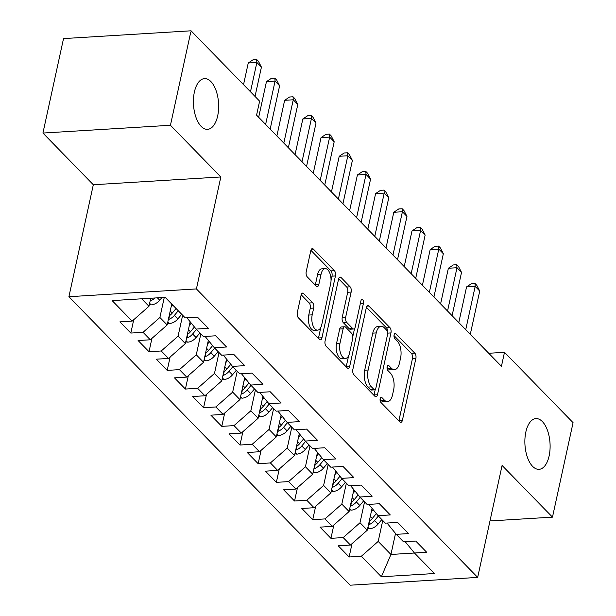 <?xml version="1.0" encoding="UTF-8"?>
<svg xmlns="http://www.w3.org/2000/svg" width="616" height="616" viewBox="0 0 616 616"><rect width="100%" height="100%" fill="white"/><g stroke="black" fill="none" stroke-linecap="round" stroke-linejoin="round"><path stroke-width="0.92" d="M380.164 398.745A2.726 1.348 86.5 0 0 380.896 402.433L399.869 421.891A3.896 1.925 86.5 0 0 400.854 422.345A3.896 1.925 86.5 0 0 402.402 420.289L415.877 358.466A3.896 1.925 86.5 0 0 414.845 353.199L395.872 333.741A2.726 1.348 86.5 0 0 395.179 333.425A2.726 1.348 86.5 0 0 394.094 334.865A2.726 1.348 86.5 0 0 394.817 338.554L397.274 341.072A12.474 6.16 86.5 0 1 400.593 357.919L399.468 363.07A12.474 6.16 86.5 0 1 394.517 369.662A12.474 6.16 86.5 0 1 391.36 368.199L388.904 365.681A2.726 1.348 86.5 0 0 388.219 365.365A2.726 1.348 86.5 0 0 387.133 366.805A2.726 1.348 86.5 0 0 387.857 370.493L390.313 373.011A12.474 6.16 86.5 0 1 393.632 389.859L392.507 395.01A12.474 6.16 86.5 0 1 387.556 401.601A12.474 6.16 86.5 0 1 384.399 400.138L381.943 397.62A2.726 1.348 86.5 0 0 381.25 397.305A2.726 1.348 86.5 0 0 380.164 398.745M217.671 115.916A25.418 12.551 86.5 0 0 204.481 78.609A25.418 12.551 86.5 0 0 194.386 92.03A25.418 12.551 86.5 0 0 207.577 129.337A25.418 12.551 86.5 0 0 217.671 115.916M549.133 455.909A25.418 12.551 86.5 0 0 535.935 418.595A25.418 12.551 86.5 0 0 525.841 432.024A25.418 12.551 86.5 0 0 539.038 469.33A25.418 12.551 86.5 0 0 549.133 455.909M303.626 293.547A3.896 1.925 86.5 0 0 302.641 293.093A3.896 1.925 86.5 0 0 301.093 295.156L297.312 312.497A3.896 1.925 86.5 0 0 298.352 317.764L319.419 339.377A3.896 1.925 86.5 0 0 320.405 339.832A3.896 1.925 86.5 0 0 321.952 337.776L335.435 275.953A3.896 1.925 86.5 0 0 334.396 270.686L313.328 249.072A3.896 1.925 86.5 0 0 312.343 248.618A3.896 1.925 86.5 0 0 310.795 250.674L306.221 271.625A3.896 1.925 86.5 0 0 307.261 276.892L316.278 286.14A3.896 1.925 86.5 0 0 317.263 286.602A3.896 1.925 86.5 0 0 318.811 284.538L321.082 274.151A10.426 5.151 86.5 0 1 325.217 268.645A10.426 5.151 86.5 0 1 330.63 283.953L321.76 324.647A10.426 5.151 86.5 0 1 317.617 330.153A10.426 5.151 86.5 0 1 312.204 314.845L313.683 308.069A3.896 1.925 86.5 0 0 312.651 302.803L303.626 293.547L301.717 293.67M170.44 125.271L42.928 133.056L93.316 184.746L220.836 176.961L170.44 125.271L191.037 30.8L259.621 101.147L256.572 115.146L501.439 366.312L504.489 352.314L488.734 353.276M220.836 176.961L196.419 288.927L477.67 577.408L350.158 585.2L68.907 296.712L196.419 288.927M489.982 520.951L552.475 517.14L502.086 465.45L477.67 577.408M552.475 517.14L573.072 422.668L504.489 352.314M352.845 369.461A3.896 1.925 86.5 0 0 353.884 374.728L374.959 396.342A3.896 1.925 86.5 0 0 375.945 396.796A3.896 1.925 86.5 0 0 377.493 394.74L390.968 332.917A3.896 1.925 86.5 0 0 389.936 327.65L368.861 306.036A3.896 1.925 86.5 0 0 367.875 305.582A3.896 1.925 86.5 0 0 366.327 307.638L352.845 369.461M347.185 367.86L326.118 346.246A3.896 1.925 86.5 0 1 325.079 340.979L338.561 279.156A3.896 1.925 86.5 0 1 340.109 277.1A3.896 1.925 86.5 0 1 341.095 277.554L350.111 286.81A3.896 1.925 86.5 0 1 351.151 292.069L345.684 317.14A3.896 1.925 86.5 0 0 346.716 322.407L352.699 328.544A3.896 1.925 86.5 0 0 353.684 328.998A3.896 1.925 86.5 0 0 355.232 326.942L360.93 300.839A2.726 1.348 86.5 0 1 362.008 299.399A2.726 1.348 86.5 0 1 363.425 303.403L349.726 366.258A3.896 1.925 86.5 0 1 348.179 368.314A3.896 1.925 86.5 0 1 347.185 367.86M395.518 533.448L390.937 554.469L426.672 552.252L415.754 541.056L403.518 541.803L396.242 534.341L408.477 533.595L397.566 522.399L385.331 523.146L378.055 515.677L390.282 514.93L379.371 503.734L367.136 504.481L359.86 497.02L372.095 496.273L361.176 485.077L348.941 485.824L341.664 478.363L353.9 477.616L342.989 466.42L330.754 467.167L323.477 459.698L335.712 458.951L324.794 447.755L312.558 448.502L305.282 441.041L317.517 440.294L306.599 429.098L294.371 429.845L287.095 422.376L299.322 421.629L288.411 410.433L276.176 411.18L268.899 403.719L281.135 402.972L270.216 391.776L257.981 392.523L250.704 385.062L262.94 384.307L252.029 373.111L239.793 373.858L232.517 366.397L244.752 365.65L233.834 354.454L221.598 355.201L214.322 347.74L226.557 346.993L215.639 335.797L203.411 336.544L196.134 329.075L208.362 328.328L197.451 317.132L185.216 317.879L165.204 297.359L112.127 300.6L132.14 321.121L148.98 306.283L150.735 298.236M405.213 541.703L414.437 552.999L434.449 573.527L381.373 576.769L361.361 556.24L378.201 541.402L382.759 520.505M352.036 543.643L349.126 556.987L361.361 556.24M349.126 556.987L338.215 545.791L350.45 545.045L343.174 537.583L360.006 522.745L364.564 501.848M333.849 524.986L330.938 538.33L343.174 537.583M330.938 538.33L320.02 527.134L332.255 526.387L324.978 518.918L341.818 504.08L346.369 483.183M315.654 506.321L312.743 519.665L324.978 518.918M312.743 519.665L301.832 508.47L314.06 507.723L306.783 500.261L323.623 485.423L328.182 464.526M297.459 487.664L294.548 501.008L306.783 500.261M294.548 501.008L283.637 489.812L295.873 489.065L288.596 481.604L305.428 466.766L309.987 445.861M279.271 469.007L276.361 482.351L288.596 481.604M276.361 482.351L265.442 471.155L277.677 470.408L270.401 462.939L287.241 448.102L291.799 427.204M261.076 450.342L258.166 463.686L270.401 462.939M258.166 463.686L247.255 452.49L259.49 451.744L252.214 444.282L269.046 429.444L273.604 408.547M242.889 431.685L239.978 445.029L252.214 444.282M239.978 445.029L229.06 433.833L241.295 433.087L234.018 425.618L250.858 410.78L255.409 389.882M224.694 413.02L221.783 426.364L234.018 425.618M221.783 426.364L210.865 415.169L223.1 414.422L215.823 406.96L232.663 392.123L237.222 371.225M206.499 394.363L203.588 407.707L215.823 406.96M203.588 407.707L192.677 396.512L204.912 395.765L197.636 388.303L214.468 373.465L219.026 352.56M188.311 375.698L185.401 389.05L197.636 388.303M185.401 389.05L174.482 377.854L186.717 377.108L179.441 369.639L196.281 354.801L200.831 333.903M170.116 357.041L167.206 370.385L179.441 369.639M167.206 370.385L156.295 359.19L168.53 358.443L161.246 350.981L178.086 336.144L182.644 315.246M151.921 338.384L149.018 351.728L161.246 350.981M149.018 351.728L138.1 340.533L150.335 339.786L143.058 332.317L159.891 317.479L164.272 297.413M133.734 319.719L130.823 333.064L143.058 332.317M130.823 333.064L119.904 321.868L132.14 321.121M196.134 329.075L186.91 317.779M141.672 298.791L148.98 306.283M214.322 347.74L205.105 336.436M159.891 317.479L167.175 324.948L171.725 304.05M150.335 339.786L167.175 324.948M232.517 366.397L223.292 355.101M178.086 336.144L185.362 343.605L190.136 321.729M168.53 358.443L185.362 343.605M250.704 385.062L241.487 373.758M196.281 354.801L203.557 362.27L208.324 340.386M186.717 377.108L203.557 362.27M268.899 403.719L259.675 392.415M214.468 373.465L221.745 380.927L226.519 359.051M204.912 395.765L221.745 380.927M287.095 422.376L277.87 411.08M232.663 392.123L239.94 399.584L244.706 377.708M223.1 414.422L239.94 399.584M305.282 441.041L296.065 429.737M250.858 410.78L258.135 418.249L262.901 396.365M241.295 433.087L258.135 418.249M323.477 459.698L314.252 448.402M269.046 429.444L276.322 436.906L281.096 415.03M259.49 451.744L276.322 436.906M341.664 478.363L332.447 467.059M287.241 448.102L294.517 455.57L299.284 433.687M277.677 470.408L294.517 455.57M359.86 497.02L350.635 485.724M305.428 466.766L312.705 474.228L317.479 452.352M295.873 489.065L312.705 474.228M378.055 515.677L368.83 504.381M323.623 485.423L330.9 492.885L335.674 471.009M314.06 507.723L330.9 492.885M396.242 534.341L387.025 523.038M341.818 504.08L349.095 511.55L353.861 489.674M332.255 526.387L349.095 511.55M360.006 522.745L367.282 530.207L372.056 508.331M350.45 545.045L367.282 530.207M191.037 30.8L63.525 38.592L42.928 133.056M93.316 184.746L68.907 296.712M378.201 541.402L390.937 554.469L381.373 576.769M380.072 399.453L380.95 400.354A12.474 6.16 86.5 0 0 384.107 401.809L387.556 401.601M394.517 369.662L391.068 369.87A12.474 6.16 86.5 0 1 387.918 368.414L387.033 367.506M398.86 420.859A3.896 1.925 86.5 0 0 398.952 420.497L412.435 358.681A3.896 1.925 86.5 0 0 411.396 353.415L394.001 335.566M387.656 332.109A3.896 1.925 86.5 0 0 386.486 327.858L366.42 307.276M373.95 395.31A3.896 1.925 86.5 0 0 374.043 394.948L375.206 389.62M374.043 389.52A2.726 1.348 86.5 0 0 374.728 389.836A2.726 1.348 86.5 0 0 375.814 388.396L387.649 334.134A2.726 1.348 86.5 0 0 386.917 330.445L384.33 327.789A12.474 6.16 86.5 0 0 381.173 326.326A12.474 6.16 86.5 0 0 376.222 332.917L368.129 370.008A12.474 6.16 86.5 0 0 371.448 386.863L374.043 389.52L370.593 389.728A2.726 1.348 86.5 0 0 371.286 390.043L374.728 389.836M381.173 326.326L377.731 326.542A12.474 6.16 86.5 0 0 372.772 333.125L376.222 332.917M370.593 389.728L368.006 387.071A12.474 6.16 86.5 0 1 364.687 370.224L372.772 333.125M338.654 278.794L346.662 287.017L350.111 286.81M353.684 328.998L350.242 329.214A3.896 1.925 86.5 0 1 349.257 328.759L343.274 322.622A3.896 1.925 86.5 0 1 342.234 317.356L347.701 292.284A3.896 1.925 86.5 0 0 346.662 287.017M354.554 328.497L352.814 336.49M348.61 355.763L346.277 366.466L349.726 366.258M340.009 343.158A10.426 5.151 86.5 0 0 345.422 358.466A10.426 5.151 86.5 0 0 349.565 352.96L352.691 338.623A3.896 1.925 86.5 0 0 351.651 333.356L345.668 327.219A3.896 1.925 86.5 0 0 344.683 326.765A3.896 1.925 86.5 0 0 343.135 328.821L340.009 343.158L336.567 343.366A10.426 5.151 86.5 0 0 341.972 358.674L345.422 358.466M344.683 326.765L341.241 326.973A3.896 1.925 86.5 0 0 339.693 329.029L343.135 328.821M336.567 343.366L339.693 329.029M317.617 330.153L314.168 330.369A10.426 5.151 86.5 0 1 308.762 315.061L310.241 308.277A3.896 1.925 86.5 0 0 309.201 303.01L301.185 294.787M325.217 268.645L321.775 268.853A10.426 5.151 86.5 0 0 317.633 274.359L321.082 274.151M315.276 285.116A3.896 1.925 86.5 0 0 315.369 284.754L317.633 274.359M331.031 280.573L331.986 276.168A3.896 1.925 86.5 0 0 330.954 270.901L310.887 250.312M318.418 338.346A3.896 1.925 86.5 0 0 318.51 337.984L320.805 327.458M367.667 528.459L369.639 528.782A10.526 7.939 -44.3 0 0 378.016 524.147L381.828 519.558M371.255 512.004L373.173 509.702M368.468 524.763L368.861 524.655A10.526 7.939 -44.3 0 0 374.559 520.597L378.37 516.008M376.345 513.582L372.372 518.364A10.526 7.939 135.7 0 1 369.261 521.121M465.735 329.691L475.175 286.386L479.725 291.052L470.285 334.357M458.789 322.568L466.566 286.91L475.175 286.386L474.951 283.391L476.769 285.262L479.725 291.052M466.566 286.91L471.502 283.606L474.951 283.391M349.472 509.802L351.443 510.125A10.526 7.939 -44.3 0 0 359.821 505.482L363.64 500.893M353.06 493.347L354.978 491.037M350.281 506.098L350.666 505.99A10.526 7.939 -44.3 0 0 356.364 501.94L360.183 497.351M358.15 494.925L354.185 499.699A10.526 7.939 135.7 0 1 351.074 502.463M331.285 491.137L333.256 491.468A10.526 7.939 -44.3 0 0 341.626 486.825L345.445 482.236M334.865 474.682L336.783 472.38M332.086 487.441L332.471 487.333A10.526 7.939 -44.3 0 0 338.169 483.283L341.988 478.686M339.955 476.268L335.99 481.042A10.526 7.939 135.7 0 1 332.879 483.806M447.547 311.034L456.987 267.721L461.53 272.387L452.09 315.7M440.594 303.904L448.371 268.253L456.987 267.721L456.756 264.734L458.573 266.597L461.53 272.387M448.371 268.253L453.314 264.942L456.756 264.734M429.352 292.369L438.792 249.064L443.343 253.73L433.903 297.035M422.407 285.247L430.176 249.588L438.792 249.064L438.569 246.077L440.386 247.94L443.343 253.73M430.176 249.588L435.119 246.285L438.569 246.077M313.09 472.48L315.061 472.803A10.526 7.939 -44.3 0 0 323.439 468.168L327.25 463.571M316.678 456.025L318.595 453.715M313.898 468.784L314.283 468.668A10.526 7.939 -44.3 0 0 319.981 464.618L323.793 460.029M321.768 457.603L317.794 462.377A10.526 7.939 135.7 0 1 314.691 465.142M294.895 453.823L296.866 454.146A10.526 7.939 -44.3 0 0 305.243 449.503L309.063 444.914M298.483 437.36L300.4 435.058M295.703 450.119L296.088 450.011A10.526 7.939 -44.3 0 0 301.786 445.961L305.605 441.372M303.572 438.946L299.607 443.72A10.526 7.939 135.7 0 1 296.496 446.485M411.157 273.712L420.605 230.407L425.148 235.066L415.708 278.378M404.212 266.582L411.988 230.931L420.605 230.407L420.374 227.412L422.191 229.275L425.148 235.066M411.988 230.931L416.924 227.62L420.374 227.412M392.97 255.047L402.41 211.742L406.96 216.409L397.512 259.713M386.016 247.925L393.793 212.266L402.41 211.742L402.179 208.755L404.004 210.618L406.96 216.409M393.793 212.266L398.737 208.963L402.179 208.755M276.707 435.158L278.678 435.481A10.526 7.939 -44.3 0 0 287.048 430.846L290.868 426.257M280.295 418.703L282.213 416.401M277.508 431.462L277.901 431.346A10.526 7.939 -44.3 0 0 283.599 427.296L287.41 422.707M285.385 420.281L281.412 425.063A10.526 7.939 135.7 0 1 278.301 427.82M374.774 236.39L384.215 193.085L388.765 197.751L379.325 241.056M367.829 229.268L375.598 193.609L384.215 193.085L383.991 190.09L385.809 191.961L388.765 197.751M375.598 193.609L380.542 190.305L383.991 190.09M258.512 416.501L260.483 416.824A10.526 7.939 -44.3 0 0 268.861 412.181L272.68 407.592M262.1 400.046L264.018 397.736M259.321 412.797L259.706 412.689A10.526 7.939 -44.3 0 0 265.404 408.639L269.223 404.05M267.19 401.624L263.217 406.398A10.526 7.939 135.7 0 1 260.114 409.163M356.579 217.733L366.027 174.42L370.57 179.087L361.13 222.399M349.634 210.603L357.411 174.952L366.027 174.42L365.796 171.433L367.613 173.296L370.57 179.087M357.411 174.952L362.354 171.641L365.796 171.433M240.317 397.836L242.288 398.167A10.526 7.939 -44.3 0 0 250.666 393.524L254.485 388.935M243.905 381.381L245.823 379.079M241.125 394.14L241.51 394.032A10.526 7.939 -44.3 0 0 247.209 389.974L251.028 385.385M248.995 382.967L245.029 387.741A10.526 7.939 135.7 0 1 241.919 390.505M338.392 199.068L347.832 155.763L352.383 160.429L342.943 203.734M331.447 191.946L339.216 156.287L347.832 155.763L347.601 152.768L349.426 154.639L352.383 160.429M339.216 156.287L344.159 152.984L347.601 152.768M222.13 379.179L224.101 379.502A10.526 7.939 -44.3 0 0 232.478 374.867L236.29 370.27M225.718 362.724L227.635 360.414M222.938 375.475L223.323 375.367A10.526 7.939 -44.3 0 0 229.021 371.317L232.833 366.728M230.808 364.302L226.834 369.076A10.526 7.939 135.7 0 1 223.731 371.841M320.197 180.411L329.645 137.099L334.188 141.765L324.748 185.077M313.251 173.281L321.028 137.63L329.645 137.099L329.414 134.111L331.231 135.974L334.188 141.765M321.028 137.63L325.964 134.319L329.414 134.111M203.935 360.514L205.906 360.845A10.526 7.939 -44.3 0 0 214.283 356.202L218.102 351.613M207.523 344.059L209.44 341.757M204.743 356.818L205.128 356.71A10.526 7.939 -44.3 0 0 210.826 352.66L214.645 348.063M212.612 345.645L208.647 350.419A10.526 7.939 135.7 0 1 205.536 353.184M302.009 161.746L311.45 118.441L316 123.108L306.552 166.412M295.056 154.624L302.833 118.965L311.45 118.441L311.219 115.454L313.043 117.317L316 123.108M302.833 118.965L307.777 115.662L311.219 115.454M185.747 341.857L187.718 342.18A10.526 7.939 -44.3 0 0 196.088 337.545L199.907 332.956M189.335 325.402L191.253 323.092M186.548 338.161L186.941 338.045A10.526 7.939 -44.3 0 0 192.639 333.995L196.45 329.406M194.425 326.981L190.452 331.755A10.526 7.939 135.7 0 1 187.341 334.519M283.814 143.089L293.255 99.784L297.805 104.451L288.365 147.755M276.869 135.967L284.638 100.308L293.255 99.784L293.031 96.789L294.848 98.66L297.805 104.451M284.638 100.308L289.582 97.005L293.031 96.789M167.552 323.2L169.523 323.523A10.526 7.939 -44.3 0 0 177.901 318.88L181.712 314.291M171.14 306.745L172.619 304.959M168.361 319.496L168.746 319.388A10.526 7.939 -44.3 0 0 174.444 315.338L178.263 310.749M176.076 308.508L172.257 313.097A10.526 7.939 135.7 0 1 169.154 315.862M265.619 124.432L275.067 81.12L279.61 85.786L270.17 129.091M258.674 117.302L266.451 81.651L275.067 81.12L274.836 78.132L276.653 79.995L279.61 85.786M266.451 81.651L271.387 78.34L274.836 78.132M149.357 304.535L151.328 304.858A10.526 7.939 -44.3 0 0 159.706 300.223L161.923 297.559M150.165 300.839L150.55 300.731A10.526 7.939 -44.3 0 0 155.016 297.975M250.481 91.776L256.872 62.462L261.423 67.129L255.032 96.435M243.536 84.646L248.256 62.986L256.872 62.462L256.641 59.467L258.466 61.338L261.423 67.129M248.256 62.986L253.199 59.683L256.641 59.467M380.95 400.354L384.399 400.138M387.572 365.765L388.904 365.681M387.918 368.414L391.36 368.199M394.533 333.826L395.872 333.741M411.396 353.415L414.845 353.199M412.435 358.681L415.877 358.466M398.952 420.497L402.402 420.289M380.603 397.705L381.943 397.62M366.951 306.152L368.861 306.036M386.486 327.858L389.936 327.65M387.749 333.117L390.968 332.917M374.043 394.948L377.493 394.74M364.687 370.224L368.129 370.008M368.006 387.071L371.448 386.863M339.185 277.67L341.095 277.554M347.701 292.284L351.151 292.069M342.234 317.356L345.684 317.14M343.274 322.622L346.716 322.407M349.257 328.759L352.699 328.544M360.329 303.596L363.425 303.403M309.201 303.01L312.651 302.803M310.241 308.277L313.683 308.069M308.762 315.061L312.204 314.845M315.369 284.754L318.811 284.538M311.419 249.195L313.328 249.072M330.954 270.901L334.396 270.686M331.986 276.168L335.435 275.953M318.51 337.984L321.952 337.776M367.937 527.227L369.415 528.751M374.559 520.597L378.016 524.147M370.324 516.262L372.372 518.364M369.692 520.836L368.861 524.655M349.742 508.57L351.228 510.094M356.364 501.94L359.821 505.482M352.136 497.597L354.185 499.699M351.497 502.179L350.666 505.99M331.547 489.905L333.033 491.429M338.169 483.283L341.626 486.825M333.941 478.94L335.99 481.042M333.31 483.514L332.471 487.333M313.359 471.248L314.845 472.772M319.981 464.618L323.439 468.168M315.746 460.283L317.794 462.377M315.115 464.857L314.283 468.668M295.164 452.591L296.65 454.108M301.786 445.961L305.243 449.503M297.559 441.618L299.607 443.72M296.92 446.192L296.088 450.011M276.977 433.926L278.455 435.45M283.599 427.296L287.048 430.846M279.364 422.961L281.412 425.063M278.732 427.535L277.901 431.346M258.782 415.269L260.268 416.786M265.404 408.639L268.861 412.181M261.176 404.296L263.217 406.398M260.537 408.878L259.706 412.689M240.587 396.604L242.073 398.128M247.209 389.974L250.666 393.524M242.981 385.639L245.029 387.741M242.342 390.213L241.51 394.032M222.399 377.947L223.885 379.471M229.021 371.317L232.478 374.867M224.786 366.974L226.834 369.076M224.155 371.556L223.323 375.367M204.204 359.29L205.69 360.807M210.826 352.66L214.283 356.202M206.599 348.317L208.647 350.419M205.96 352.891L205.128 356.71M186.017 340.625L187.495 342.15M192.639 333.995L196.088 337.545M188.404 329.66L190.452 331.755M187.772 334.234L186.941 338.045M167.821 321.968L169.308 323.485M174.444 315.338L177.901 318.88M170.209 310.995L172.257 313.097M169.577 315.577L168.746 319.388M149.626 303.303L151.113 304.828M157.38 297.836L159.706 300.223M151.105 298.213L150.55 300.731"/></g></svg>
